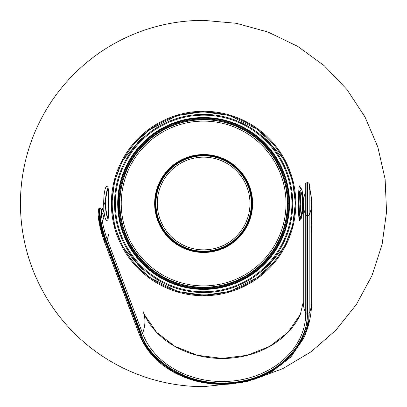 <?xml version="1.0" encoding="UTF-8"?>
<svg xmlns="http://www.w3.org/2000/svg" width="407" height="407" viewBox="0 0 407 407"><rect width="100%" height="100%" fill="white"/><g stroke="black" fill="none" stroke-linecap="round" stroke-linejoin="round"><path stroke-width="0.61" d="M302.218 212.464L302.625 203.505L302.218 194.531M301.628 189.494L301.516 188.741M301.521 218.254L301.633 217.501M300.239 204.222A96.607 96.607 0 0 0 299.471 191.336A96.607 96.607 0 0 1 299.471 215.669M218.137 249.486L217.674 249.099M143.371 143.325L143.371 144.363M208.745 156.069L209.137 155.606M234.793 125.025L235.287 124.435M202.732 111.742L229.273 115.405L258.582 130.042L284.452 160.114L292.45 180.596L295.355 203.068L292.664 225.564L284.859 246.118L259.274 276.439L230.103 291.351L204.462 295.258L177.92 291.595L148.611 276.958L122.741 246.886L114.738 226.404L111.839 203.932L114.53 181.436L122.334 160.882L147.919 130.561L177.091 115.649L202.732 111.742M303.281 211.294L299.7 220.833C298.021 221.83 298.021 185.17 299.7 186.167L302.06 190.288L303.79 200.722M252.04 380.128L282.814 368.63L311.045 351.821L335.811 330.24L356.329 304.578L371.927 275.666L382.112 244.434L386.553 211.879L385.108 179.06L377.823 147.024L364.926 116.809L346.845 89.377L324.15 65.624L297.578 46.301L267.984 32.041L236.314 23.296L203.597 20.35A183.15 183.15 0 0 0 20.447 203.5A183.15 183.15 0 0 0 203.597 386.65L242.409 382.488M107.494 220.833C102.442 222.166 102.427 184.875 107.494 186.167C109.173 185.083 109.173 221.891 107.494 220.833M120.945 186.452L120.213 186.437M108.567 197.771L108.567 209.229M108.537 216.778L108.211 216.977C104.574 217.938 104.579 189.057 108.211 190.023L108.537 190.222M108.084 220.202L104.66 203.505L108.084 186.798M299.094 203.5C299.425 186.085 300.773 186.085 303.144 203.495C300.778 220.915 299.425 220.92 299.094 203.5M299.303 186.416L301.892 190.278L303.714 202.477M303.307 210.104L299.303 220.584M203.632 155.795A47.705 47.705 0 0 0 155.922 203.724A47.705 47.705 0 0 0 203.632 251.211A47.705 47.705 0 0 0 251.338 203.286A47.705 47.705 0 0 0 203.632 155.795M203.632 155.291A48.214 48.214 0 0 0 155.418 203.505A48.214 48.214 0 0 0 203.632 251.719A48.214 48.214 0 0 0 251.847 203.505A48.214 48.214 0 0 0 203.632 155.291M203.632 119.597A83.908 83.908 0 0 1 287.54 203.505A83.908 83.908 0 0 1 203.632 287.413A83.908 83.908 0 0 1 119.724 203.505A83.908 83.908 0 0 1 203.632 119.597M203.21 112.062A91.407 91.407 0 0 1 295.034 203.047A91.407 91.407 0 0 1 204.055 294.872A91.407 91.407 0 0 1 112.225 203.892A91.407 91.407 0 0 1 203.21 112.062M288.767 203.48C289.932 248.972 249.12 289.779 203.632 288.604C158.145 289.779 117.328 248.972 118.493 203.48C117.313 157.982 158.135 117.155 203.632 118.33C249.13 117.155 289.947 157.982 288.767 203.48L288.054 203.505C289.229 158.384 248.748 117.898 203.632 119.063C158.511 117.898 118.035 158.384 119.205 203.505C118.05 248.611 158.521 289.082 203.632 287.917C248.738 289.082 289.214 248.611 288.054 203.505M118.493 203.48L119.205 203.505M311.63 203.5L311.579 205.159A82.443 47.578 -0 0 0 311.63 203.5L311.604 203.037M311.609 202.477A82.443 47.578 -0 0 0 311.594 202.065M311.579 205.159L311.589 201.77M311.553 205.56L311.553 199.964L309.178 183.532L309.178 313.4A86.859 70.935 0 0 1 303.576 338.461C308.908 326.852 311.594 314.657 311.63 301.877L311.63 226.999L311.35 232.097L311.33 228.108L311.63 214.952L311.386 219.424L311.284 217.72L311.553 205.56A82.443 47.578 180 0 1 309.178 215.023A1.19 0.687 -0 0 1 308.018 215.547L308.018 313.924C310.51 335.282 287.678 376.684 235.043 383.14C182.402 389.591 145.696 355.489 140.395 334.473L105.021 240.435A20.874 3.536 -104.1 0 1 99.613 219.648A20.874 3.536 -104.1 0 1 99.944 208.145L100.483 208.008A20.874 3.536 75.9 0 0 100.147 219.515A20.874 3.536 75.9 0 0 105.561 240.298L140.934 334.34A85.139 69.531 180 0 0 234.956 382.682A85.139 69.531 180 0 0 307.458 313.924L307.458 182.626L307.458 313.924A85.139 69.531 0 0 1 234.956 382.682A85.139 69.531 0 0 1 140.934 334.34L105.561 240.298A20.874 3.536 -104.1 0 1 100.147 219.515A20.874 3.536 -104.1 0 1 100.483 208.008L101.022 207.875A20.874 3.536 75.9 0 0 100.687 219.378A20.874 3.536 75.9 0 0 106.1 240.166A1.19 0.656 -20.6 0 0 107.204 239.362L142.577 333.404A83.42 68.127 180 0 0 234.702 380.774A83.42 68.127 180 0 0 305.738 313.4A82.443 47.578 180 0 1 303.281 301.877L303.281 211.391L303.851 197.924A82.443 47.578 180 0 1 305.738 191.977M309.178 187.195A82.443 67.333 180 0 1 309.569 188.538A82.443 67.333 0 0 1 311.543 200.366L311.569 201.653A82.443 47.578 180 0 0 311.538 201.241M311.63 210.765L311.614 214.255L311.589 210.765M104.177 212.841A20.874 3.536 75.9 0 0 101.887 208.847A20.874 3.536 -104.1 0 1 104.177 212.841M311.609 218.727L311.248 218.722M311.253 217.017L311.614 217.017M311.263 215.298L311.62 215.293L311.574 214.357M311.462 217.969L311.106 217.969M311.574 211.823L311.553 213.395M311.594 204.111L311.569 201.653M311.62 205.652L311.63 206.629M311.63 207.112L311.609 205.937M311.589 204.884L311.574 206.934M311.62 207.865L311.63 208.684M311.63 208.984L311.258 208.786M311.62 214.168L311.63 214.952M311.579 218.32L311.584 218.727M311.625 224.669L311.574 221.973M311.574 222.375L311.574 224.293M311.574 226.348L311.63 226.999M311.594 211.07L311.614 212.225M311.614 225.244L311.396 228.815L311.614 225.244M311.599 217.16L311.614 216.677M311.63 218.493L311.63 217.633M109.01 232.962A82.443 45.482 159.4 0 1 107.204 239.362A19.968 3.383 75.9 0 1 101.653 216.778A19.968 3.383 75.9 0 1 103.637 209.208M235.21 383.552A86.859 70.935 0 0 1 141.061 338.461A86.859 70.935 0 0 1 139.291 334.228L103.917 240.191A1.19 0.656 159.4 0 0 105.021 240.435L106.1 240.166L141.468 334.203C146.698 354.94 182.926 388.599 234.875 382.229C286.823 375.859 309.351 335.002 306.893 313.924A1.19 0.687 -0 0 1 305.738 313.4L305.738 215.023A82.443 47.578 180 0 1 303.851 209.076L303.281 211.391M306.893 313.924L306.893 215.547A1.19 0.687 -0 0 1 305.738 215.023L305.738 183.532L306.893 182.626L306.893 215.547L308.018 215.547L308.018 182.626L306.893 182.626M300.02 190.059L300.951 204.228L299.42 220.716M202.727 111.274A92.231 92.231 0 0 1 295.828 203.062A92.231 92.231 0 0 1 203.597 295.731A92.231 92.231 0 0 1 111.365 203.938A92.231 92.231 0 0 1 202.727 111.274M249.979 203.291A46.352 46.352 0 0 0 203.419 157.153A46.352 46.352 0 0 0 157.28 203.714A46.352 46.352 0 0 0 203.841 249.852A46.352 46.352 0 0 0 249.979 203.291M155.922 203.724A47.705 47.705 0 0 0 203.632 251.211A47.705 47.705 0 0 0 251.338 203.286M203.632 252.477A48.977 48.977 0 0 0 252.605 203.22A48.977 48.977 0 0 0 203.632 154.528A48.977 48.977 0 0 0 154.655 203.79A48.977 48.977 0 0 0 203.632 252.477M251.999 203.22A48.367 48.367 0 0 1 203.632 251.872A48.367 48.367 0 0 1 155.265 203.785A48.367 48.367 0 0 1 203.632 155.138A48.367 48.367 0 0 1 251.999 203.22M119.872 203.057A83.761 83.761 0 0 1 203.632 119.744A83.761 83.761 0 0 1 287.393 203.953A83.761 83.761 0 0 1 203.632 287.266A83.761 83.761 0 0 1 119.872 203.057M121.24 203.062A82.392 82.392 0 0 1 203.632 121.113A82.392 82.392 0 0 1 286.019 203.943A82.392 82.392 0 0 1 203.632 285.897A82.392 82.392 0 0 1 121.24 203.062M203.632 289.392A85.923 85.923 0 0 0 289.555 203.251A85.923 85.923 0 0 0 203.2 117.547A85.923 85.923 0 0 0 117.709 203.683A85.923 85.923 0 0 0 203.632 289.392M204.06 288.782A85.312 85.312 0 0 1 118.315 203.683A85.312 85.312 0 0 1 203.2 118.157A85.312 85.312 0 0 1 203.632 118.152A85.312 85.312 0 0 1 288.945 203.251A85.312 85.312 0 0 1 204.06 288.782M203.205 114.357A89.113 89.113 0 0 1 292.74 203.256A89.113 89.113 0 0 1 203.632 292.577A89.113 89.113 0 0 1 114.52 203.683A89.113 89.113 0 0 1 203.205 114.357M203.21 115.171A88.299 88.299 0 0 1 291.926 203.256A88.299 88.299 0 0 1 203.632 291.763A88.299 88.299 0 0 1 115.334 203.678A88.299 88.299 0 0 1 203.21 115.171M203.21 112.073A91.397 91.397 0 0 1 203.632 112.067A91.397 91.397 0 0 1 295.029 203.256A91.397 91.397 0 0 1 203.632 294.866A91.397 91.397 0 0 1 112.23 203.678A91.397 91.397 0 0 1 203.21 112.073M203.632 288.604L203.632 287.917M311.63 301.877A82.443 47.578 180 0 1 309.178 313.4A1.19 0.687 -0 0 1 308.018 313.924M140.395 334.473A1.19 0.656 -20.6 0 1 139.291 334.228A82.443 45.482 159.4 0 1 138.583 332.55L103.215 238.507L98.133 215.191A19.968 3.383 -104.1 0 0 103.917 240.191A82.443 45.482 159.4 0 1 103.215 238.507M101.358 211.487A19.968 3.383 -104.1 0 1 103.917 217.14A82.443 45.482 159.4 0 0 102.452 221.942M303.281 301.877L300.356 314.423A83.42 68.127 -0 0 1 222.319 358.481A83.42 68.127 -0 0 1 144.282 314.423L143.279 312.042A82.443 45.482 159.4 0 1 144.923 321.296A82.443 45.482 159.4 0 1 142.577 333.404A1.19 0.656 -20.6 0 1 141.468 334.203M103.861 210.953A20.874 3.536 75.9 0 0 102.249 208.506M303.576 338.461L290.715 357.148L271.667 371.83L248.158 381.201L222.314 384.417L196.474 381.201L172.97 371.83L153.922 357.148L141.061 338.461L138.583 332.55M99.944 208.145C98.87 207.061 98.265 209.412 98.133 215.191M308.018 182.626L309.178 183.532M311.609 210.058L311.253 210.058M103.632 209.152L102.569 208.165L101.022 207.875M300.356 314.423L288.075 332.249L269.805 346.311L247.197 355.306L222.319 358.399L197.436 355.306L174.832 346.311L156.563 332.249L144.276 314.423"/></g></svg>
